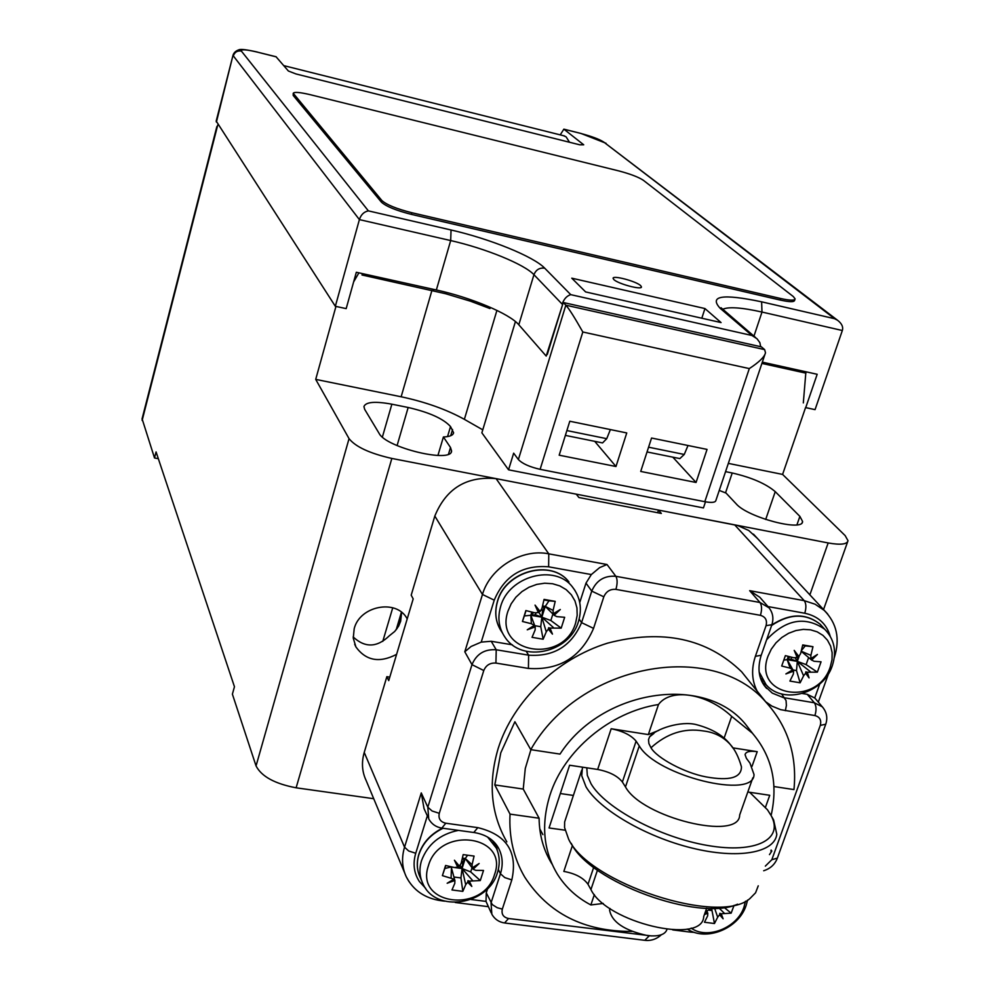 <?xml version="1.0" encoding="UTF-8"?>
<svg xmlns="http://www.w3.org/2000/svg" width="990" height="990" viewBox="0 0 990 990"><rect width="100%" height="100%" fill="white"/><g stroke="black" fill="none" stroke-linecap="round" stroke-linejoin="round"><path stroke-width="1.49" d="M373.725 798.707L296.121 787.805C274.886 783.783 261.521 776.507 256.051 765.938L232.39 694.163L234.457 686.738L156.074 451.923L154.514 457.974L142.09 418.807M805.588 407.496L782.595 474.42L845.163 535.615L848.009 540.726C847.094 544.389 840.473 545.131 828.172 542.953L391.842 458.444C369.839 453.445 355.583 446.849 349.049 438.644L315.711 379.38L335.957 306.417M407.212 618.849L406.902 618.342C396.322 598.727 359.729 605.818 354.197 628.712L353.257 638.166L355.93 646.965C365.991 660.776 379.541 663.238 396.606 654.341M216.686 127.252L218.072 124.666M158.338 458.692L154.514 457.974M805.798 373.131L803.323 402.893M782.595 474.42L728.331 463.382M353.64 281.878L358.925 272.832M496.918 310.402L464.372 419.339C446.49 409.464 425.415 401.952 401.148 396.78L315.711 379.38M569.51 142.251L566.107 136.843L563.384 135.667M464.372 419.339L482.774 429.846M515.431 321.552L481.87 432.828L508.551 469.817L513.662 453.16L518.376 459.533C522.299 463.642 529.551 466.909 540.119 469.334L704.806 501.695C711.612 502.908 715.287 502.536 715.857 500.544L765.047 354.049M547.297 354.482L563.248 302.507L565.847 305.192L764.651 349.631L765.48 352.762C764.651 356.784 759.268 362.068 749.306 368.589L582.813 331.996C574.608 317.493 568.953 308.558 565.847 305.192L518.376 459.533M651.556 438.025L707.046 449.411L696.057 482.476L640.716 471.438L651.556 438.025M569.794 421.245L626.757 432.939L615.978 466.513L559.177 455.19L569.794 421.245M563.248 302.507L761.434 346.871L764.651 349.631M705.486 501.819L703.445 507.92L508.551 469.817M672.829 457.17L696.057 482.476M594.718 441.33L615.978 466.513M364.667 409.34L379.145 433.434C385.976 447.703 452.183 463.568 451.564 450.896L450.5 447.492L443.409 436.974C449.757 436.714 453.148 435.303 453.606 432.741L450.524 426.554C443.347 418.696 429.227 412.347 408.165 407.484L391.867 404.192C375.123 401.111 365.805 401.903 363.924 406.556L364.667 409.34M719.26 490.409L726.091 493.107L736.164 503.823C747.487 517.374 803.484 532.137 802.556 521.408L799.883 516.384L775.244 491.646C765.827 483.664 751.484 477.452 732.216 472.985L725.559 471.636M443.409 436.974L437.927 455.474M392.745 607.773L382.771 641.384M401.693 613.119L397.077 628.625M401.643 612.377L400.653 621.225L398.611 626.163L394.738 631.434L389.417 635.704C377.116 647.633 365.038 648.042 353.17 636.941M562.716 304.239L546.195 356.078L518.81 324.769C509.504 313.632 470.856 297.458 436.355 289.983L356.326 272.262L346.178 308.62L335.338 306.294L216.191 121.052M760.666 346.698L759.875 342.676L757.028 338.753L751.955 335.499L720.151 308.298C708.766 295.775 722.601 293.622 761.619 301.826L834.607 318.706L837.59 320.29C841.809 323.544 843.393 326.947 842.341 330.512L815.055 409.637L805.724 407.62L817.183 374.282L762.325 362.142M276.037 56.739L288.387 71.008L295.973 73.953L579.67 144.787L583.716 144.8L563.867 129.158L560.229 134.875M613.788 279.502C617.884 283.858 642.065 290.305 641.446 286.89L640.691 285.677C636.422 281.308 612.562 274.96 613.082 278.339L613.788 279.502M704.954 308.558L721.067 322.579L585.622 291.926L571.774 278.178L704.954 308.558L701.811 318.223M570.747 294.649L544.698 268.179C539.562 267.548 535.986 269.726 533.944 274.7L562.147 304.116C563.904 299.029 566.763 295.874 570.747 294.649L751.955 335.499M565.364 435.39L602.564 442.926L606.734 438.681L610.385 429.573M647.039 451.947L679.858 458.593L684.251 454.46L688.013 445.5M518.81 324.769L533.944 274.7C524.341 264.256 485.335 248.379 450.685 240.57L359.395 219.607L335.338 306.294M368.367 210.87L241.374 51.072C237.39 50.49 234.717 52.086 233.331 55.886L359.395 219.607C360.966 214.694 363.961 211.786 368.367 210.87L451.044 229.989C489.901 238.825 533.697 256.521 544.698 268.179M806.281 371.881L805.848 373.143L761.892 363.417M490.322 307.358L489.963 308.558L470.658 301.257L445.809 293.77L361.993 274.985L362.389 273.599M794.97 299.327L794.611 300.403C794.104 302.185 789.302 302.074 780.182 300.057L411.345 214.372C396.124 210.511 386.15 206.44 381.422 202.17L293.176 95.411L293.226 93.283C294.191 91.773 299.859 92.243 310.216 94.681L618.787 170.911C630.259 173.943 638.439 177.062 643.339 180.279L793.324 296.567L795.119 298.881C794.624 300.663 789.81 300.539 780.702 298.522L411.815 212.726C396.594 208.865 386.607 204.794 381.88 200.537L293.226 93.283M816.193 699.633L814.733 697.975L807.221 694.324L802.445 693.52M766.904 685.563L762.251 682.333M657.645 512.721L658.499 510.085L661.345 513.439L578.865 497.5L576.279 494.159L496.101 478.64L548.782 553.843L607.006 564.51L615.867 576.304L759.986 602.489L749.665 590.671L759.8 597.255L761.805 599.532M658.499 510.085L737.686 525.542L748.762 530.504L757.301 538.3M751.794 684.474L741.671 671.826C707.157 638.327 662.434 628.774 607.514 643.166C556.838 658.808 513.253 700.858 498.255 748.217C487.983 782.706 490.842 813.929 506.831 841.871M491.201 912.879L486.003 901.395L486.276 892.856L487.662 888.562M389.788 677.135L386.855 676.665L364.233 752.425C361.375 762.387 362.006 771.742 366.127 780.491L404.724 873.044M496.101 478.64C466.599 475.955 446.168 488.429 434.82 516.05L411.196 595.176L413.189 598.888L388.736 680.625L386.855 676.665M607.006 564.51L599.655 567.604L591.327 574.559L585.993 583.11L579.744 602.526M409.006 881.546L406.358 876.967C402.014 867.735 401.408 857.81 404.539 847.18L421.27 792.916L427.816 807.197L471.983 664.649L464.793 651.779L471.116 646.47L481.227 642.114L491.213 641.273L512.375 644.824M496.163 844.47L497.215 850.163M421.27 792.916L424.042 808.62L428.014 817.344M539.748 828.791L542.891 834.62M530.925 749.678L525.282 768.463L523.24 789.055L539.105 818.223C539.29 835.152 543.572 850.41 551.962 863.998L546.814 854.382M752.821 733.677L745.322 723.999C704.274 673.881 601.759 689.349 560.006 754.095L530.776 749.653L514.899 721.722L500.767 752.858L494.79 784.922L510.036 814.127C508.86 837.367 513.748 858.342 524.712 877.066C548.262 913.473 584.013 931.59 631.954 931.429M523.24 789.055L494.79 784.922M769.49 854.618L771.829 851.041L771.136 850.063M711.711 908.276L705.412 911.753M539.105 818.223L510.036 814.127M771.829 851.041L770.826 850.905M773.957 786.543L793.968 789.587C797.235 755.63 787.941 726.536 766.074 702.294C712.255 638.946 578.865 663.943 530.776 749.653M603.257 903.462L590.869 904.947C576.836 897.571 565.698 887.362 557.469 874.306C543.448 850.955 540.924 824.645 549.883 795.378C563.855 750.68 609.976 712.02 658.486 704.521C670.577 687.827 706.588 692.988 731.672 716.389L752.375 733.182C772.027 756.286 778.264 783.734 771.099 815.525M565.03 830.189L549.042 827.962L569.596 765.233L597.663 769.453C609.283 771.705 617.525 775.888 622.376 781.989L625.482 786.926C641.966 817.691 739.666 841.488 739.666 815.005L752.821 777.818M590.869 904.947L594.359 894.613M732.872 747.858L757.214 751.682C749.9 750.668 745.841 751.658 745.062 754.64L746.386 758.315L749.95 763.092L754.009 774.477C754.417 800.007 656.221 775.801 639.268 745.94L636.1 741.151C631.15 735.211 622.846 731.078 611.177 728.739L648.339 734.58L658.486 704.521M648.339 734.58L658.721 730.41M747.809 792L769.75 795.292L765.48 807.221M731.672 716.389L724.098 738.144M572.455 845.398L563.83 871.41C575.326 873.502 583.382 877.796 588.011 884.293L590.931 889.565C606.288 922.544 702.751 945.376 703.717 916.542L706.674 908.201M573.383 795.44L560.315 793.535M571.23 843.332C589.124 881.793 698.866 922.272 737.562 904.179M566.391 816.663L564.646 821.948L564.56 827.529L568.656 839.235C588.728 883.092 719.111 925.972 749.863 898.611L755.568 892.807L758.253 885.827M771.532 816.366L773.598 819.906L776.804 834.323C774.551 852.873 737.958 859.469 691.663 847.972C645.418 836.637 599.173 809.436 586.006 786.815L581.736 775.727L582.479 767.163M749.665 792.272L767.485 809.808L771.136 815.599C784.03 839.161 756.125 853.887 707.862 845.522C659.773 837.466 605.138 808.125 591.005 783.734L587.317 775.356L586.798 767.819M650.987 747.759C656.816 757.969 684.573 772.93 706.031 776.89C729.58 781.122 741.386 777.781 741.461 766.866C738.651 756.979 734.902 749.504 730.236 744.43L730.224 744.43C723.084 736.647 714.087 732.154 703.271 730.942C684.238 727.811 666.815 733.404 650.987 747.759L648.896 743.577L648.512 739.617L649.626 736.808L653.945 733.404M610.038 908.498L609.568 909.996C611.721 922.012 624.43 930.551 647.683 935.612C658.783 936.713 665.206 934.659 666.951 929.437M830.288 666.852C817.53 707.182 752.536 696.502 768.042 656.073L771.309 649.143L775.987 642.832L781.852 637.461L788.597 633.291L795.886 630.556L803.323 629.38L810.562 629.826L817.208 631.855L822.95 635.382L827.479 640.196L830.598 646.062L832.132 652.682L832.021 659.736L830.288 666.852M801.417 650.566L805.241 645.888L812.976 646.705L802.729 644.911L800.625 653.586L798.806 656.469L794.215 650.393L797.16 657.484L793.844 657.768L785.379 655.627L781.704 666.023L790.168 668.163L792.829 669.723L785.887 673.943L793.609 671.146L793.361 674.054L789.909 681.071L800.13 682.803L796.492 670.564L797.321 661.394L799.19 656.098M812.976 646.705L810.872 655.368L801.244 651.234M808.632 657.533L806.12 664.612L817.356 672.148L821.057 661.815L814.04 661.271L811.639 659.996L817.431 654.452L810.872 658.573L810.872 655.368M794.215 650.393L797.507 656.506L797.16 657.484M798.806 656.469L797.507 656.506M805.241 645.888L802.618 645.43M811.639 659.996L810.872 658.573M791.666 657.249L791.022 659.093L797.321 661.394L803.595 675.799L805.65 673.212L809.065 677.902L807.296 672.198L817.356 672.148M803.595 675.799L800.13 682.803M805.65 673.212L805.798 671.863L809.065 677.902M805.798 671.863L807.296 672.198M796.492 670.564L793.04 669.97M792.854 669.636L793.609 671.146M792.829 669.723L787.161 659.637L788.3 656.407M783.82 660.107L787.161 659.637L797.321 661.394L797.754 656.506M810.34 671.628L797.321 661.394L806.12 664.612M797.321 661.394L795.218 657.904M789.958 656.828L787.161 659.637L791.022 659.093M575.673 622.772C563.904 665.07 493.292 653.462 507.994 611.053L511.174 603.801L515.901 597.18L521.965 591.575L529.031 587.231L536.753 584.397L544.735 583.209L552.556 583.729L559.833 585.907L566.193 589.644L571.317 594.743L574.967 600.93L576.947 607.897L577.182 615.31L575.673 622.772M555.204 601.363L544.054 599.396L541.951 608.454L540.095 611.474L535.046 605.1L538.362 612.538L534.847 612.822L525.863 610.558L522.435 621.472L531.395 623.725L534.303 625.371L527.249 629.813L535.206 626.88L535.144 629.937L532.038 637.337L543.139 639.218L540.75 626.707L541.839 617.178L545.267 606.4L548.967 600.819L555.204 601.363L553.101 610.397L545.267 606.4L542.186 607.538M552.903 614.023L550.836 620.507L561.194 628.13L564.659 617.29L556.813 616.634L554.115 615.273L560.303 609.506L553.212 613.763L553.101 610.397M535.046 605.1L538.919 611.548L538.362 612.538M540.095 611.474L538.919 611.548M548.967 600.819L543.943 599.94M554.115 615.273L553.212 613.763M560.303 609.506L553.002 613.998M535.986 612.971L535.404 614.802L541.839 617.178L546.27 631.83L548.312 629.12L552.445 634.107L550.032 628.068L561.194 628.13M546.27 631.83L543.139 639.218M548.312 629.12L548.621 627.734L552.445 634.107M548.621 627.734L550.032 628.068M540.75 626.707L534.749 625.668M534.303 625.371L535.206 626.88M534.55 625.321L527.249 629.813M522.435 621.472L524.341 615.941L530.801 615.273L531.803 612.092M526.024 610.595L524.341 615.941M542.582 605.929L545.267 606.4L553.732 614.852M535.404 614.802L530.801 615.273L541.839 617.178L542.619 610.372L545.267 606.4M542.619 610.372L541.233 610.137M553.336 627.487L541.839 617.178L550.836 620.507M541.839 617.178L538.684 612.006M531.395 623.725L530.801 615.273L533.721 612.562M745.47 901.222L743.973 907.149C737.327 927.853 707.021 939.943 691.193 928.088M724.135 907.459L731.152 913.151L734.048 905.38M714.594 908.226L717.676 917.173L719.631 914.76L723.108 918.794L721.215 913.77L731.152 913.151M717.676 917.173L714.471 923.521L704.459 922.247L707.64 915.874L707.813 913.238L704.422 914.562M706.278 911.295L707.033 911.938L704.905 913.213M719.631 914.76L719.817 913.324L723.108 918.794M719.817 913.324L721.215 913.77M714.471 923.521L711.587 908.35M711.389 910.466L708.494 910.095M707.033 911.938L707.813 913.238M494.567 874.442C483.677 913.832 414.624 905.33 428.398 865.767C439.449 825.536 509.12 835.238 494.567 874.442M472.02 867.76L470.696 871.918L480.286 880.555L483.516 870.457L475.769 870.334L473.109 869.208L479.135 863.503L472.205 867.846L472.069 864.716L474.074 856.065L463.171 854.618L461.179 863.268L459.385 866.151L454.447 860.236L457.714 867.191L454.299 867.512L445.587 865.47L442.394 875.643L453.927 879.145L447.171 883.253L454.831 880.506L454.831 883.278L451.972 889.961L462.825 891.359L460.944 877.932L462.07 868.527L465.263 858.479L467.589 855.224M454.447 860.236L458.296 866.052L457.714 867.191M459.385 866.151L458.296 866.052M473.109 869.208L472.205 867.846M457.887 866.894L462.07 868.527L465.708 884.689L467.651 882.164L471.809 886.434L469.31 881.137L480.286 880.555M465.708 884.689L462.825 891.359M467.651 882.164L467.998 880.679L471.809 886.434M467.998 880.679L469.31 881.137M460.944 877.932L453.927 877.029M453.927 879.145L454.831 880.506M442.394 875.643L444.795 868.515L451.341 866.881M445.748 865.508L444.795 868.515M462.417 858.095L465.263 858.479L462.082 859.543M455.177 867.624L462.07 868.527L462.862 861.795L465.263 858.479L472.094 867.859M462.862 861.795L461.588 861.634M472.539 880.457L462.07 868.527L470.696 871.918M462.07 868.527L460.127 865.384M451.848 866.993L454.249 867.5M451.094 877.672L451.477 866.906M809.845 594.891L828.172 542.953M391.842 458.444L296.121 787.805M256.051 765.938L349.049 438.644M217.726 125.074L142.139 420.441M401.148 396.78L431.925 290.441M582.813 331.996L540.119 469.334M704.806 501.695L749.306 368.589M391.867 404.192L382.387 437.036M397.089 445.574L408.165 407.484M450.524 426.554L447.542 436.59M450.71 435.724L452.566 429.512M396.173 629.813L401.42 612.191M448.532 454.101L450.5 447.492M796.938 524.824L799.883 516.384M775.244 491.646L765.691 519.478M725.509 492.896L732.216 472.985M606.041 143.278L581.019 133.464L564.065 129.257M563.867 129.158L580.858 133.427M837.59 320.29L603.751 142.065C599.383 139.256 591.871 136.422 581.217 133.576M834.607 318.706L603.751 142.065M241.374 51.072C240.743 49.104 246.089 49.451 257.388 52.123L276.26 56.863M842.341 330.512L761.991 312.048L753.959 336.142M761.619 301.826L761.991 312.048C741.522 307.469 728.38 306.566 722.576 309.338M723.628 310.241L720.151 308.298M566.874 430.563L606.734 438.681M648.586 447.195L684.251 454.46M436.355 289.983L450.685 240.57L451.044 229.989M257.177 52L257.276 52.025C246.918 49.71 240.879 48.943 239.135 49.723C235.917 50.775 233.875 52.581 233.046 55.131L216.402 122.092M216.154 121.225L233.083 54.982M276.136 56.764L257.388 52.123M433.434 290.775L433.83 289.414M411.815 212.726L411.345 214.372M780.182 300.057L780.702 298.522M381.422 202.17L381.88 200.537M293.547 94.038L293.176 95.411M672.73 929.895L689.312 931.986L691.614 931.33M768.005 606.573L804.771 613.243C806.404 607.761 806.231 603.566 804.239 600.67L815.104 604.209L824.237 610.397C836.884 623.267 840.238 638.983 834.31 657.546L834.261 657.793M814.733 697.975L819.757 683.979M804.771 613.243C818.025 616.102 826.502 623.75 830.189 636.186M749.665 590.671L804.239 600.67L734.642 524.836M651.742 935.946L508.538 918.497C503.316 917.322 501.249 914.191 502.338 909.092L511.83 879.9C517.943 852.031 506.608 834.62 477.824 827.64L445.797 823.222C440.377 821.935 438.199 818.631 439.275 813.322L483.776 670.539C486.053 665.181 490.1 662.694 495.928 663.077L528.425 668.423C559.424 670.502 581.13 657.162 593.554 628.378L603.813 596.809C606.165 591.414 610.187 588.939 615.916 589.384L760.419 615.335C762.065 609.729 761.916 605.447 759.986 602.489L769.18 607.909M759.8 597.255L767.856 606.437C772.683 611.721 774.019 617.81 771.878 624.702L766.05 625.692L755.382 656.333L761.223 655.232L771.742 625.098M760.419 615.335C765.505 616.82 767.386 620.272 766.05 625.692M755.382 656.333C751.175 669.017 751.781 680.637 757.164 691.168M765.629 701.737L771.915 706.105L780.615 709.657L814.918 715.572C819.831 716.921 821.613 720.2 820.277 725.41L771.816 859.728L765.344 866.114M771.816 859.728L777.36 858.107L825.586 724.655M814.918 715.572C816.552 710.152 816.366 705.895 814.362 702.789L822.232 706.761C826.687 711.884 827.863 717.701 825.759 724.21L820.277 725.41M815.042 698.272L823.334 708.036M764.28 685.612L772.274 693.111L783.325 697.591L814.362 702.789L807.221 694.324M781.605 693.928L786.06 700.574L786.394 705.499L785.33 710.696M471.017 899.489L486.003 901.395M442.171 900.417L440.773 900.677C424.772 898.227 413.313 890.319 406.358 876.967M425.7 888.401L419.327 881.471C413.894 873.069 412.706 863.676 415.738 853.269L408.684 850.992L404.539 847.18L364.233 752.425M753.452 534.154L827.714 614.035M464.793 651.779L482.464 594.47C490.038 567.802 521.94 548.287 548.782 553.843L548.633 566.812C522.621 564.745 504.492 575.871 494.233 600.163L482.464 594.47L434.82 516.05M494.233 600.163L481.227 642.114M591.327 574.559L548.633 566.812M483.776 670.539L471.983 664.649C476.499 653.945 484.58 648.982 496.225 649.774L528.623 655.17L526.235 651.296M491.213 641.273L496.225 649.774L495.928 663.077M528.425 668.423L528.623 655.17C553.831 656.902 571.478 646.062 581.563 622.636L593.554 628.378M445.797 823.222L441.837 828.11C436.008 827.12 431.64 824.076 428.744 818.953L427.816 807.197L432.086 810.983L439.275 813.322M442.518 828.197L473.764 832.491L477.824 827.64M511.83 879.9L504.789 877.61L500.445 873.749C503.378 864.221 502.598 855.422 498.106 847.341C493.354 839.409 485.484 834.483 474.47 832.59M508.538 918.497L504.566 922.977C498.923 922.098 494.691 919.19 491.857 914.265L491.028 902.892L500.445 873.749L498.329 869.443M486.276 892.856L492.315 904.625L497.228 907.719L502.338 909.092M505.321 923.076L644.762 940.314L649.106 935.996M427.334 815.859L415.738 853.269M579.15 619.121L581.563 622.636L591.748 591.117L585.993 583.11M603.813 596.809L591.748 591.117C596.413 580.338 604.445 575.4 615.867 576.304C617.513 579.274 617.525 583.63 615.916 589.384M597.663 769.453L611.177 728.739M636.1 741.151L622.376 781.989M625.482 786.926L639.268 745.94M757.214 751.682L752.041 766.31M593.691 867.364L588.011 884.293M590.931 889.565L597.465 870.16M733.293 748.465L730.236 744.43C723.059 735.261 711.686 728.64 696.131 724.569C680.959 720.732 655.788 728.69 649.626 736.808M760.37 677.804L761.966 679.647L760.37 677.804M823.222 627.623L820.166 624.269C805.798 613.07 789.624 613.466 771.618 625.457M766.619 639.788C785.738 619.332 805.093 615.792 824.645 629.182L827.269 631.991M832.194 666.035C823.309 693.26 783.672 704.991 766.161 684.808L759.12 671.925M787.161 659.637L790.168 668.163M497.314 602.205C494.319 613.33 495.854 623.304 501.905 632.115C495.668 623.032 494.183 612.736 497.463 601.227C505.519 570.686 551.752 558.744 568.965 582.009C551.529 558.793 505.556 571.131 497.525 601.462L497.314 602.205M572.084 586.464L575.066 590.597M578.408 621.646C569.559 652.856 521.978 663.411 505.024 637.263C498.799 628.192 497.339 617.933 500.643 606.499C508.712 576.032 554.907 563.619 572.406 586.922C580.239 596.995 582.281 608.429 578.531 621.262M724.21 913.114L718.975 907.991M443.025 828.271C430.885 834.199 422.829 842.985 418.881 854.63L418.671 855.311C416.456 863.342 417.013 870.816 420.366 877.746C416.877 870.532 416.369 862.723 418.832 854.333C422.68 842.886 430.539 834.174 442.443 828.209M493.676 842.787L492.748 840.795M497.388 872.784C488.33 904.971 435.86 913.411 422.99 883.897C419.525 876.719 419.03 868.985 421.505 860.681C427.655 844.297 439.956 834.199 458.395 830.375M487.6 837.045L496.411 848.207M472.069 864.716L465.263 858.479M847.613 541.852L823.519 609.617M216.835 126.646L142.016 419.079M564.622 135.976L283.771 65.625M453.606 432.741L453.358 433.583M451.564 450.896L451.279 451.811M354.68 644.267L355.93 646.965M802.556 521.408L802.172 522.522M755.655 337.59L721.042 307.742M690.166 932.085L694.473 932.394M818.297 702.12L828.593 673.497M763.686 870.742C770.183 868.7 774.675 864.666 777.162 858.639M763.859 685.006L766.681 688.483C758.922 680.13 757.053 669.191 761.075 655.64M441.453 900.764L444.659 901.172M455.264 902.509L488.293 906.667M645.616 940.426C651.544 940.859 656.816 938.966 661.419 934.721M741.671 671.826L766.074 702.294M745.322 723.999L752.375 733.182M564.646 821.948L581.699 770.22M771.136 815.599L773.598 819.906M610.075 908.523L609.568 909.996M771.841 624.913C789.946 613.243 806.046 613.02 820.166 624.269L824.645 629.182C834.323 639.193 836.884 651.333 832.343 665.614M761.966 679.647L763.414 681.429M801.219 651.321L811.825 660.219M501.905 632.115L502.388 632.907M530.801 615.273L535.083 626.534M687.221 929.053C706.192 941.75 738.231 928.806 745.953 905.961M747.599 900.071L746.151 905.417M706.872 910.973L707.541 912.557M492.636 840.696L495.05 845.547C499.591 853.838 500.433 862.748 497.549 872.289M420.366 877.746L421.69 880.852M451.267 867.116L454.967 880.877"/></g></svg>
